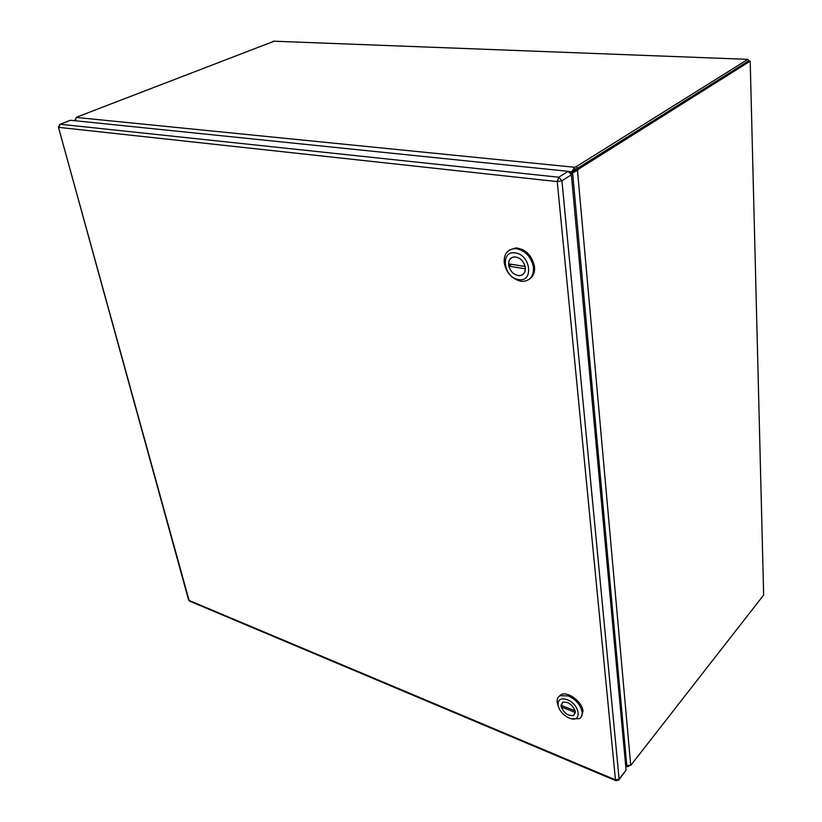 <?xml version="1.0" encoding="UTF-8"?>
<svg xmlns="http://www.w3.org/2000/svg" width="822" height="822" viewBox="0 0 822 822"><rect width="100%" height="100%" fill="white"/><g stroke="black" fill="none" stroke-linecap="round" stroke-linejoin="round"><path stroke-width="1.23" d="M525.412 268.763L525.35 268.804C525.094 272.986 523.111 275.257 519.391 275.606C514.243 275.134 510.729 271.99 508.869 266.184L511.541 264.294M525.083 266.431L508.592 263.831C508.818 259.557 510.852 257.265 514.695 256.957C519.802 257.512 523.265 260.666 525.083 266.431L525.135 266.39M511.561 264.365L525.166 266.513M525.35 268.804L508.869 266.184M529.378 279.151C533.273 276.572 534.988 272.411 534.516 266.667C532.081 255.508 525.916 249.251 516.01 247.884L509.568 249.98M533.457 267.407C533.807 275.863 530.375 280.528 523.162 281.391L520.583 281.227C511.695 278.812 506.249 272.668 504.225 262.804C503.763 254.08 507.338 249.354 514.932 248.604L516.843 248.747C525.905 251.09 531.444 257.307 533.457 267.407M518.466 279.542C503.352 277.702 499.961 250.083 515.384 252.94C530.868 254.686 533.92 282.83 518.466 279.542M508.602 264.992C508.345 260.019 510.37 257.317 514.675 256.875C520.367 257.635 523.922 261.221 525.35 267.643C525.566 272.524 523.583 275.206 519.412 275.678C513.678 275.01 510.072 271.445 508.602 264.992M575.4 712.407L573.674 715.407C568.331 716.26 564.19 713.434 561.241 706.93L562.258 705.769M575.153 710.835L561.046 705.297L562.762 702.307C568.094 701.505 572.225 704.341 575.153 710.835L575.194 710.794M575.338 712.479L561.241 706.93M581.236 716.948L583.014 711.194C582.459 701.885 567.499 690.757 560.994 694.713L559.001 696.45M558.251 706.221L557.162 702.378C556.833 699.173 557.83 696.933 560.142 695.679L568.279 695.946C576.006 699.594 580.64 705.009 582.171 712.181C582.449 715.274 581.503 717.442 579.325 718.695L571.824 718.777M569.225 718.048L568.557 717.76C562.772 714.719 559.258 710.496 558.015 705.101C557.809 699.604 560.84 697.775 567.098 699.635C580.322 704.372 582.438 723.781 569.225 718.048M561.025 706.067L562.721 702.255C568.619 701.598 572.842 704.752 575.359 711.708L573.715 715.459C567.807 716.168 563.584 713.034 561.025 706.067M747.897 61.342L577.044 168.582L576.839 166.291L747.856 59.348L749.202 61.105M274.137 41.203L77.813 116.693L76.21 117.423L75.47 120.721M570.797 173.103L574.742 167.287L576.839 166.291M76.21 117.423L574.742 167.287L574.948 169.589L577.044 168.582M568.999 171.51L571.804 171.798L574.948 169.589M626.569 765.087L626.21 765.549L627.402 766.772L628.892 766.289M571.013 173.504L573.078 171.007M625.573 764.727L626.21 765.549L625.634 765.313M75.172 119.56L74.607 120.69M577.075 168.561L572.615 172.733L577.476 170.339L579.14 168.767L577.075 168.561L748.328 61.075L750.198 61.147L579.14 168.767M575.41 170.123L577.476 170.339L630.731 765.405L626.754 765.261L625.501 763.864M630.731 765.405L763.659 595.036L750.198 61.147M571.249 174.141L572.615 172.733L626.754 765.261M568.208 171.315L70.476 120.269L60.222 124.235L558.744 177.223L568.208 171.315L571.372 174.819L561.929 180.768L619.11 779.112L626.076 770.173L571.372 174.819M69.788 120.526L60.212 124.225L58.434 127.225L189.081 600.409L615.462 779.852L557.234 181.6L58.917 127.389L60.222 124.235L59.276 125.006M626.076 770.173L619.058 779.677M273.243 41.182L747.845 59.359L273.264 41.172M571.054 172.815L572.328 172.014M618.689 780.15L619.11 779.112L615.462 779.852L615.966 780.736L618.689 780.15M561.929 180.768L558.744 177.223L557.234 181.6L561.929 180.768M615.812 780.674L189.82 601.231L188.608 599.998L189.646 601.159M188.536 599.752L58.403 127.091M516.01 247.884L514.932 248.604M558.015 705.101L557.203 702.656M560.994 694.713L560.142 695.679M627.124 766.659L625.706 766.073M574.753 171.932L574.599 171.11"/></g></svg>

